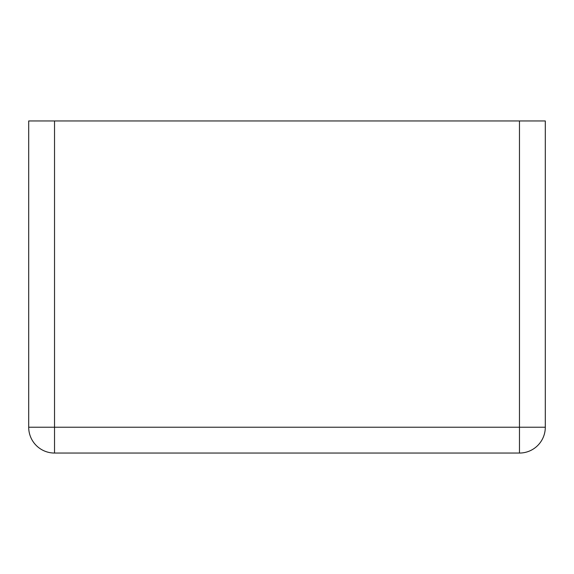 <?xml version="1.0" encoding="UTF-8"?>
<svg xmlns="http://www.w3.org/2000/svg" width="574" height="574" viewBox="0 0 574 574"><rect width="100%" height="100%" fill="white"/><g stroke="black" fill="none" stroke-linecap="round" stroke-linejoin="round"><path stroke-width="0.86" d="M54.53 120.949L28.7 120.949L28.7 427.221A25.83 25.83 0 0 0 54.53 453.051L519.47 453.051A25.83 25.83 0 0 0 545.3 427.221A25.83 25.83 0 0 1 519.47 453.051L519.47 427.221L545.3 427.221L545.3 120.949L519.47 120.949L519.47 427.221L54.53 427.221L54.53 453.051A25.83 25.83 0 0 1 28.7 427.221L54.53 427.221L54.53 120.949L519.47 120.949"/></g></svg>

